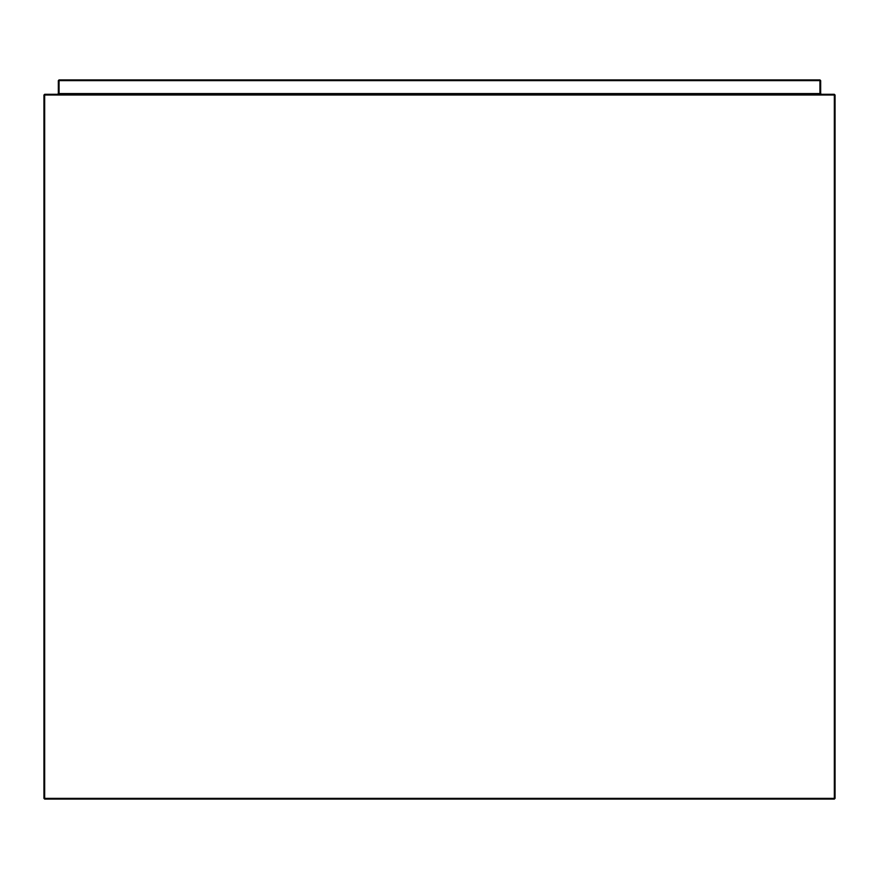 <?xml version="1.0" encoding="UTF-8"?>
<svg xmlns="http://www.w3.org/2000/svg" width="879" height="879" viewBox="0 0 879 879"><rect width="100%" height="100%" fill="white"/><g stroke="black" fill="none" stroke-linecap="round" stroke-linejoin="round"><path stroke-width="1.32" d="M834.336 94.295L44.664 94.295L44.664 95.009L834.336 95.009L834.336 94.295L835.05 95.009L835.05 798.374L834.336 799.088L834.336 798.374L44.664 798.374L44.664 799.088L834.336 799.088L835.05 798.374L834.336 799.088M44.664 94.295L43.95 95.009L43.95 798.374L44.664 799.088M57.618 94.295L58.333 93.57L58.333 80.626L59.058 79.912L819.942 79.912L820.667 80.626L820.667 93.57L821.382 94.295M58.333 93.57L59.058 93.57L59.058 80.626L58.333 80.626L59.058 79.912L819.942 79.912L819.942 80.626L59.058 80.626L59.058 79.912M43.95 798.374L44.664 798.374L44.664 95.009L43.95 95.009M835.05 95.009L834.336 95.009L834.336 798.374L835.05 798.374M819.942 94.295L819.942 93.57L59.058 93.57L59.058 94.295M820.667 93.57L819.942 93.57L819.942 80.626L820.667 80.626"/></g></svg>
